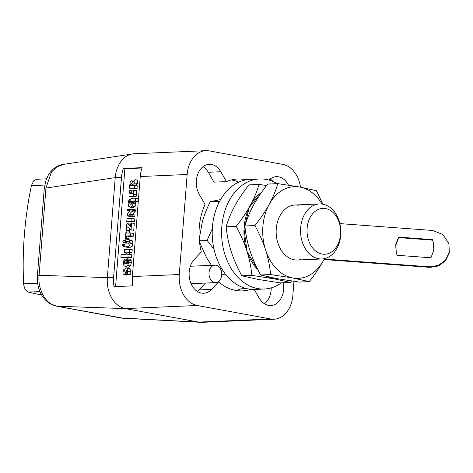<?xml version="1.0" encoding="UTF-8"?>
<svg xmlns="http://www.w3.org/2000/svg" width="473" height="473" viewBox="0 0 473 473"><rect width="100%" height="100%" fill="white"/><g stroke="black" fill="none" stroke-linecap="round" stroke-linejoin="round"><path stroke-width="0.71" d="M293.964 281.352L292.858 295.389A27.54 20.138 -92.5 0 1 274.009 319.222A27.54 20.138 -92.5 0 1 270.668 318.985L197.182 305.487A27.54 20.138 -92.5 0 1 179.285 274.523L187.16 174.496A27.54 20.138 -92.5 0 1 206.009 150.668A27.54 20.138 -92.5 0 1 209.35 150.899L282.836 164.403A27.54 20.138 -92.5 0 1 300.473 187.154M288.453 185.144A18.819 13.764 87.5 0 0 276.327 176.654A18.819 13.764 87.5 0 0 268.912 180.065M246.072 179.835A55.997 40.95 87.5 0 0 237.588 179.001A55.997 40.95 87.5 0 0 226.496 181.614L220.785 171.729A18.819 13.764 87.5 0 0 209.249 164.326A18.819 13.764 87.5 0 0 197.466 175.051A18.819 13.764 87.5 0 0 199.34 194.533L205.051 204.419A55.997 40.95 87.5 0 0 201.315 251.938L194.226 259.476A18.819 13.764 87.5 0 0 190.028 280.731A18.819 13.764 87.5 0 0 203.692 293.236A18.819 13.764 87.5 0 0 211.52 289.393L218.609 281.861A55.997 40.95 87.5 0 0 242.43 290.889A55.997 40.95 87.5 0 0 250.808 289.322M254.202 289.452L259.234 298.161A18.819 13.764 87.5 0 0 270.769 305.558A18.819 13.764 87.5 0 0 283.333 282.759M274.009 319.222L202.077 322.332A27.54 20.138 -92.5 0 1 200.587 322.32A27.54 20.138 -92.5 0 1 198.743 322.101L125.25 308.597A27.54 20.138 -92.5 0 1 107.359 277.633L115.229 177.612A27.54 20.138 -92.5 0 1 132.594 153.92A27.54 20.138 -92.5 0 1 134.084 153.778L206.009 150.668M179.285 274.523L132.375 276.551A27.54 20.138 -92.5 0 0 132.807 285.858L114.04 286.668A27.54 20.138 -92.5 0 1 113.615 277.367L121.484 177.34A27.54 20.138 -92.5 0 1 123.347 168.459L124.872 168.737L115.595 286.603M132.375 276.551L140.25 176.53A27.54 20.138 -92.5 0 1 142.113 167.643L123.347 168.459M141.989 167.998L124.872 168.737M124.99 269.143L123.027 268.954L123.051 273.802L124.174 274.642L125.032 274.139L126.581 270.402L126.983 270.704L126.835 274.127L130.252 274.588L130.211 269.249L128.993 268.404M126.847 275.132L123.908 274.624L126.847 275.132L127.887 274.322M127.219 263.739L126.841 262.355L127.905 260.67M128.384 267.251L125.262 266.731L128.384 267.251L130.388 265.974L131.364 262.834L131.169 260.688L130.223 259.251L127.55 258.761L127.095 259.896L127.775 260.658L127.952 261.859L127.403 263.189L125.919 263.662L124.547 263.248L124.168 261.865L125.233 260.18L124.925 258.973L123.873 260.286L123.376 262.497L123.879 265.607L125.712 266.76L127.716 265.483L128.691 262.344L128.496 260.197L127.55 258.761M120.893 257.294L123.565 257.785L131.606 257.436L131.825 254.604L126.699 254.22L126.859 252.139L129.318 252.032L129.543 249.2L124.565 249.413L124.34 252.245L126.055 252.168L125.889 254.255L121.118 254.462L120.893 257.294L128.934 256.945L129.153 254.113M129.413 254.161L129.531 252.629L131.991 252.523L132.215 249.691L129.543 249.2M124.766 246.847L127.988 246.711L129.525 245.789L130.205 243.116L129.927 240.509L128.538 239.687L125.315 239.829L125.209 241.224L128.242 241.094L129.17 241.378L129.366 242.454L129.005 243.53L128.023 243.885L124.99 244.021L124.766 246.847L127.438 247.338L130.66 247.202L132.198 246.279L132.878 243.613L132.6 240.999L131.21 240.178M125.209 241.224L129.312 241.656M122.992 242.294L123.412 242.602L123.896 242.271L124.021 240.692L123.583 240.396L122.862 241.532L122.992 242.294L126.084 243.092L125.664 242.785L126.084 243.092L126.569 242.761L126.693 241.183M125.434 238.327L128.963 238.782L129.147 236.453L133.268 236.275L133.492 233.443L130.82 232.953L126.693 233.13L126.876 230.8L126.025 230.836L125.434 238.327L126.291 238.291L126.474 235.962L130.595 235.785L130.82 232.953M129.413 233.012L129.549 231.291L126.876 230.8M130.737 229.819L133.741 230.298L134.285 223.374L130.903 222.913L130.619 226.466L127.326 223.646L126.681 223.906L126.498 224.864L126.084 230.079L126.811 230.049L127.071 226.679L131.068 229.807L131.612 222.884M130.755 224.746L129.998 224.137L127.077 223.599M126.084 230.079L129.484 230.54L129.614 228.861M126.758 221.494L129.431 221.985L134.415 221.766L134.634 218.94L131.961 218.449L126.983 218.662L126.758 221.494L131.742 221.275L131.961 218.449M132.316 214.488L135.272 211.301L135.343 209.829L134.722 209.622M129.963 216.244L134.835 216.374L134.947 214.973L132.274 214.482L129.028 214.618L132.6 210.81L132.677 209.338L127.716 209.32L127.609 210.721L130.105 210.609L127.42 213.619L127.29 215.753L132.162 215.883L132.274 214.482M131.896 204.33L131.518 202.947L132.582 201.262M133.067 207.842L129.933 207.316L133.067 207.842L135.059 206.577L136.029 203.532L135.834 201.463L138.116 201.362L138.329 198.672L135.656 198.181L130.997 198.382L130.785 201.078L132.44 201.374L132.611 202.468L132.068 203.798L130.595 204.253L129.224 203.839L128.845 202.456L129.909 200.771L129.602 199.565L128.55 200.877L128.053 203.088L128.55 206.204L130.394 207.351L132.387 206.086L133.356 203.041L133.161 200.972L135.444 200.871L135.656 198.181M132.546 196.88L129.549 196.372L132.546 196.88L135.243 196.762L136.165 196.313L136.857 190.702L133.439 190.247L133.096 193.256L131.819 193.487L132.032 190.761L131.287 190.796L131.068 193.516L130.258 193.552L129.827 193.392L129.939 190.53L129.194 190.566L129.023 196.017L129.874 196.39L132.57 196.271L133.492 195.822L134.184 190.211M129.383 188.195L132.056 188.686L137.034 188.467L137.241 185.794L134.569 185.304L130.294 185.487L130.625 183.985L131.317 183.554L131.955 183.902L132.251 185.073L134.752 183.004L135.012 179.693L132.57 182.336L132.227 181.141L131.441 180.763L130.27 181.721L129.383 188.195L134.362 187.976L134.569 185.304M135.118 185.404L137.424 183.494L137.684 180.183L135.012 179.693M130.252 274.588L127.58 274.098L127.539 268.759L126.321 267.913L125.351 268.445L123.908 271.892L123.772 268.918M126.835 274.127L127.58 274.098M123.908 271.892L123.66 271.632L124.139 271.721M129.283 268.422L126.321 267.913M129.011 241.236L128.242 241.094L129.17 241.378M131.612 240.201L128.538 239.687M125.233 240.917L123.583 240.396M123.045 246.173L124.795 246.492L123.128 246.179L123.613 245.836L123.737 244.257L123.299 243.973L122.832 244.31L122.584 245.079L123.128 246.179L122.714 245.859M124.949 244.482L123.299 243.973M127.29 215.753L130.666 216.551M135.343 209.829L132.05 209.131M132.162 201.126L130.785 201.078M130.258 193.552L130.613 193.54M133.67 181.147L131.441 180.763M127.29 259.411L124.925 258.973M127.769 260.647L125.233 260.18M131.606 257.436L128.934 256.945M126.025 252.552L124.34 252.245M131.991 252.523L129.318 252.032M129.531 252.629L126.859 252.139M133.268 236.275L130.595 235.785M129.147 236.453L126.474 235.962M128.963 238.782L126.291 238.291M133.741 230.298L131.068 229.807M129.484 230.54L126.811 230.049M134.415 221.766L131.742 221.275M134.634 212.123L131.961 211.632M134.835 216.374L132.162 215.883M129.643 211.094L127.609 210.721M138.116 201.362L135.444 200.871M135.834 201.463L133.161 200.972M130.885 199.801L129.602 199.565M130.796 200.936L129.909 200.771M131.358 190.79L129.939 190.53M133.38 191.009L132.032 190.761M137.034 188.467L134.362 187.976M137.424 183.494L134.752 183.004M133.711 185.339L132.251 185.073M133.623 185.345L132.162 185.079M121.484 177.34L115.229 177.612L45.958 188.065L51.415 172.066L56.784 166.874L64.015 164.291M113.615 277.367L107.359 277.633L39.093 275.268L45.958 188.065A7.343 0.828 4.5 0 0 44.267 188.455L46.082 179.923L48.317 175.14C51.853 169.151 56.807 165.568 63.181 164.391M123.364 318.246L56.985 306.232C46.1 304.642 37.515 289.783 39.093 275.268A7.343 0.828 4.5 0 0 37.402 275.664L44.267 188.455M197.182 305.487L125.25 308.597L56.985 306.232A7.343 4.937 -79.6 0 1 56.529 306.179L49.712 303.506C44.095 299.764 41.624 295.247 40.542 292.929C38.006 287.554 36.959 281.796 37.402 275.664M270.668 318.985L198.743 322.101L121.058 318.004A7.343 4.937 -79.6 0 1 120.603 317.951L56.529 306.179M264.425 303.772A18.819 13.764 87.5 0 0 271.224 287.886M236.145 290.499A55.997 40.95 87.5 0 0 241.011 288.814L246.445 288.577M197.347 291.445A18.819 13.764 87.5 0 0 199.015 289.937L205.489 283.049M226.496 181.614L213.985 182.158L208.274 172.267A18.819 13.764 87.5 0 0 203.083 166.656M238.812 182.135A55.997 40.95 87.5 0 0 231.362 179.929M273.199 181.591A18.819 13.764 87.5 0 0 270.166 178.983M218.609 281.861L218.1 281.878M216.066 265.252A8.721 6.38 -92.5 0 1 221.766 274.34A8.721 6.38 -92.5 0 1 215.759 282.606A8.721 6.38 -92.5 0 1 214.707 282.529A8.721 6.38 -92.5 0 1 209.001 273.447A8.721 6.38 -92.5 0 1 215.008 265.182A8.721 6.38 -92.5 0 1 216.066 265.252M319.506 203.94A27.54 20.138 87.5 0 1 322.84 204.17A27.54 20.138 -92.5 0 1 340.844 232.864A27.54 20.138 -92.5 0 1 321.882 258.968A27.54 20.138 -92.5 0 1 318.548 258.731A27.54 20.138 87.5 0 1 300.544 230.044A27.54 20.138 87.5 0 1 319.506 203.94L295.111 204.992M325.613 208.587A22.946 16.786 87.5 0 0 307.119 228.246A22.946 16.786 87.5 0 0 322.03 254.048A22.946 16.786 -92.5 0 0 340.525 234.383A22.946 16.786 -92.5 0 0 325.613 208.587M277.184 183.648A55.081 40.282 87.5 0 0 266.193 179.438A55.081 40.282 87.5 0 0 259.517 178.971L250.14 179.373A55.081 40.282 87.5 0 0 212.217 231.581A55.081 40.282 87.5 0 0 248.224 288.962A55.081 40.282 87.5 0 0 254.9 289.429L264.283 289.021A55.081 40.282 87.5 0 0 281.476 282.836M259.517 178.971A55.081 40.282 87.5 0 0 221.601 231.173A55.081 40.282 87.5 0 0 257.608 288.554A55.081 40.282 87.5 0 0 264.283 289.021M291.575 281.009L290.452 282.452L280.4 282.884L258.323 279.46L241.827 275.8C237.269 267.411 233.721 259.287 231.185 251.417C228.678 243.542 226.987 235.335 226.124 226.792L236.175 226.354C241.969 219.034 246.711 212.005 250.4 205.27C254.054 198.542 256.934 191.595 259.038 184.435L266.624 185.499M226.124 226.792C228.223 219.626 231.102 212.679 234.762 205.95C238.451 199.216 243.193 192.186 248.987 184.866L259.038 184.435M241.827 275.8L251.878 275.363C251.015 266.819 249.324 258.607 246.817 250.737C244.281 242.868 240.733 234.738 236.175 226.354M290.452 282.452L273.962 278.786L251.878 275.363M275.369 279.005A45.899 33.565 -92.5 0 1 273.962 278.786A45.899 33.565 -92.5 0 1 267.428 276.675M257.891 269.787A45.899 33.565 -92.5 0 1 246.817 250.737A45.899 33.565 87.5 0 1 250.4 205.27A45.899 33.565 -92.5 0 1 261.504 192.416L249.224 207.582L244.009 229.151L247.16 251.754L257.886 269.77M267.446 276.681L279.945 279.165M324.253 259.038L429.797 266.843L438.43 265.406L445.424 260.168L449.202 252.316L448.895 243.63L442.864 234.513L432.659 230.469L339.851 223.605M432.369 239.598L433.309 242.17L433.818 250.223L430.938 257.785L397.137 255.284L396.203 252.712L395.694 244.653L398.573 237.097L432.369 239.598L433.38 242.436M323.987 259.535L429.945 267.375L438.577 265.938L445.578 260.694L449.35 252.842L448.895 243.63M396.279 252.972L395.866 245.049L398.721 237.623L432.523 240.124M398.721 237.623L398.573 237.097M324.472 258.625L323.443 260.558C319.754 267.292 315.012 274.316 309.218 281.636L299.167 282.074L277.083 278.65L260.593 274.984C256.035 266.601 252.487 258.471 249.945 250.601C247.438 242.732 245.753 234.519 244.884 225.976L254.935 225.544C260.729 218.219 265.471 211.195 269.161 204.46C272.82 197.726 275.7 190.779 277.799 183.619L299.882 187.042L316.372 190.708L322.929 204.188M244.884 225.976C246.989 218.816 249.868 211.869 253.522 205.134C257.211 198.4 261.953 191.376 267.748 184.056L277.799 183.619M260.593 274.984L270.645 274.553C269.776 266.009 268.09 257.797 265.584 249.927C263.041 242.058 259.494 233.928 254.935 225.544M309.218 281.636L292.722 277.976L270.645 274.553M324.431 258.63A45.899 33.565 87.5 0 1 323.443 260.558A45.899 33.565 -92.5 0 1 292.722 277.976A45.899 33.565 -92.5 0 1 265.584 249.927A45.899 33.565 87.5 0 1 269.161 204.46A45.899 33.565 -92.5 0 1 299.882 187.042A45.899 33.565 -92.5 0 1 322.072 204.052M300.798 259.5A27.54 20.138 -92.5 0 1 294.153 259.789A27.54 20.138 -92.5 0 1 276.262 228.826A27.54 20.138 -92.5 0 1 298.445 205.229M46.496 178.841L36.545 179.273L33.737 180.757L31.378 185.635A269.444 181.242 -79.6 0 0 23.65 283.841C24.176 288.37 25.767 291.126 28.421 292.095A269.444 30.331 -175.5 0 0 41.648 295.004M212.324 228.613L207.115 240.438L214.038 249.36M219.75 201.12L218.29 201.332L218 204.685M225.467 274.192L221.766 274.352M199.523 242.123L206.577 257.732L211.466 265.335M220.607 199.576L210.254 201.681C206.843 208.498 204.235 215.049 202.426 221.329L199.222 238.936M218.29 201.332L210.254 201.681M207.115 240.438L199.375 240.769M187.16 174.496L140.25 176.53M130.483 271.697L127.811 271.206M127.006 271.94L125.871 271.727M126.959 272.578L125.717 272.353M127.704 274.63L125.032 274.139M124.429 271.029L123.619 270.881M130.211 269.249L127.539 268.759M131.169 260.688L128.496 260.197M131.364 262.834L128.691 262.344M130.388 265.974L127.716 265.483M127.16 261.327L124.488 260.836M126.841 262.355L124.168 261.865M126.486 263.603L124.547 263.248M130.66 247.202L127.988 246.711M132.6 240.999L129.927 240.509M132.878 243.613L130.205 243.116M132.198 246.279L129.525 245.789M126.569 242.761L123.896 242.271M124.825 246.055L123.613 245.836M124.896 245.215L123.855 245.026M130.235 224.291L127.562 223.8M135.479 210.574L132.807 210.083M135.272 211.301L132.6 210.81M136.023 202.444L133.351 201.953M136.029 203.532L133.356 203.041M135.059 206.577L132.387 206.086M131.837 201.918L129.164 201.427M131.518 202.947L128.845 202.456M131.163 204.194L129.224 203.839M136.531 194.876L133.859 194.385M136.165 196.313L133.492 195.822M135.243 196.762L132.57 196.271M131.116 192.925L129.773 192.677M133.469 181.366L132.227 181.141M132.085 184.257L130.625 183.985M131.683 185.428L130.306 185.18M211.52 289.393L199.015 289.937M220.785 171.729L208.274 172.267M429.945 267.375L429.797 266.843M28.421 292.095L39.939 291.599M31.378 185.635L44.71 185.055M23.65 283.841L37.639 283.232M123.329 242.596L126.001 243.087M127.196 223.605L129.868 224.096M127.734 216.049L130.406 216.539M132.334 209.149L135.006 209.64M122.95 318.228L120.603 317.951M200.587 322.314L122.879 318.217M131.701 154.08L63.264 164.403M215.759 282.606L191.068 283.676M215.008 265.182L190.312 266.246M321.882 258.968L297.493 260.02"/></g></svg>
